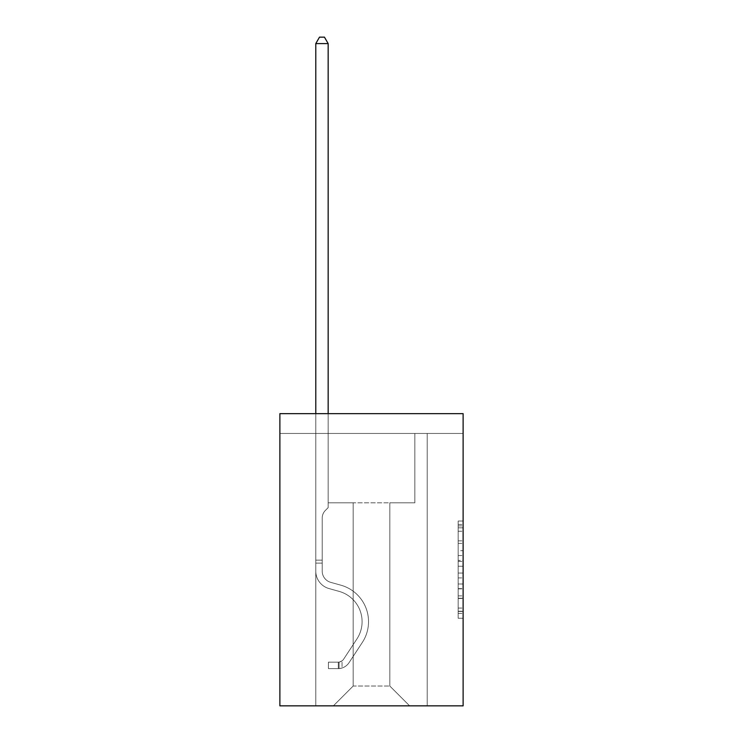 <?xml version="1.0" encoding="UTF-8"?>
<svg xmlns="http://www.w3.org/2000/svg" width="743" height="743" viewBox="0 0 743 743"><rect width="100%" height="100%" fill="white"/><g stroke="black" fill="none" stroke-linecap="round" stroke-linejoin="round"><path stroke-width="0.56" stroke-dasharray="3.71 2.79" d="M458.171 550.693L458.171 566.25L463.121 566.25L463.121 613.402L463.121 525.905L463.121 566.25L458.171 566.25L458.171 524.447L458.171 618.269L458.171 521.038L458.171 611.461L463.121 611.461L458.171 611.461L463.121 611.461L458.171 611.461L458.171 595.905L458.171 618.269L463.121 618.269L463.121 521.038L463.121 611.22L463.121 573.057L458.171 573.057L463.121 573.057L463.121 595.905L463.121 527.846L458.171 527.846L463.121 527.846L463.121 618.269L463.121 525.905L463.121 618.269L458.171 618.269L458.171 521.038L463.121 521.038L463.121 525.905L463.121 521.038L463.121 525.905L463.121 521.038L463.121 524.447L463.121 521.038L458.171 521.038L458.171 527.846L463.121 527.846L458.171 527.846L458.171 550.693L463.121 550.693M463.121 560.417L463.121 555.56L463.121 560.417L458.171 560.417L458.171 540.848L458.171 598.459L458.171 583.998L463.121 583.998L458.171 583.998L458.171 618.269L463.121 618.269L458.171 618.269L463.121 618.269L458.171 618.269L458.171 521.038L463.121 521.038L458.171 521.038L463.121 521.038L458.171 521.038L458.171 560.417L463.121 560.417M463.121 433.457L463.121 705.85L279.879 705.85L279.879 413.647L463.121 413.647L279.879 413.647L279.879 433.457L463.121 433.457L463.121 413.647L279.879 413.647L279.879 433.457L463.121 433.457M409.634 705.85L427.216 705.85L427.216 433.457L414.835 433.457L414.835 502.797L389.824 502.797L389.824 686.04L409.634 705.85L427.216 705.85L427.216 433.457L414.835 433.457L414.835 502.797L389.824 502.797L389.824 686.04L353.176 686.04L353.176 502.797L353.176 686.04L353.176 502.797L353.176 686.04L353.176 502.797L389.824 502.797L389.824 686.04L409.634 705.85L427.216 705.85L427.216 433.457L414.835 433.457L414.835 502.797L389.824 502.797L389.824 686.04L409.634 705.85L427.216 705.85L427.216 433.457L414.835 433.457L414.835 502.797L389.824 502.797L389.824 686.04L409.634 705.85L427.216 705.85L427.216 433.457L414.835 433.457L414.835 502.797L389.824 502.797L389.824 686.04L409.634 705.85L427.216 705.85L427.216 433.457L414.835 433.457L414.835 502.797L389.824 502.797L389.824 686.04L409.634 705.85L427.216 705.85L427.216 433.457L414.835 433.457L414.835 502.797L389.824 502.797L389.824 686.04L409.634 705.85L427.216 705.85L427.216 433.457L414.835 433.457L414.835 502.797L389.824 502.797L389.824 686.04L409.634 705.85L427.216 705.85L427.216 433.457L414.835 433.457L414.835 502.797L389.824 502.797L389.824 686.04L409.634 705.85L427.216 705.85L427.216 433.457L414.835 433.457L414.835 502.797L389.824 502.797L389.824 686.04L409.634 705.85L427.216 705.85L427.216 433.457L414.835 433.457L414.835 502.797L389.824 502.797L389.824 686.04L409.634 705.85L427.216 705.85L427.216 433.457L414.835 433.457L414.835 502.797L389.824 502.797L389.824 686.04L409.634 705.85L427.216 705.85L427.216 433.457L414.835 433.457L414.835 502.797L389.824 502.797L389.824 686.04L409.634 705.85L427.216 705.85L427.216 433.457L414.835 433.457L414.835 502.797L389.824 502.797L389.824 686.04L409.634 705.85L427.216 705.85L427.216 433.457L414.835 433.457L414.835 502.797L389.824 502.797L389.824 686.04L409.634 705.85L427.216 705.85L427.216 433.457L414.835 433.457L414.835 502.797L389.824 502.797L389.824 686.04L409.634 705.85L427.216 705.85L427.216 433.457L414.835 433.457L414.835 502.797L389.824 502.797L389.824 686.04L409.634 705.85L427.216 705.85L427.216 433.457L414.835 433.457L414.835 502.797L389.824 502.797L389.824 686.04L409.634 705.85L427.216 705.85L427.216 433.457L414.835 433.457L414.835 502.797L389.824 502.797L389.824 686.04L409.634 705.85L427.216 705.85L427.216 433.457L414.835 433.457L414.835 502.797L389.824 502.797L389.824 686.04L409.634 705.85L427.216 705.85L427.216 433.457L414.835 433.457L414.835 502.797L389.824 502.797L389.824 686.04L409.634 705.85L427.216 705.85L427.216 433.457L414.835 433.457L414.835 502.797L389.824 502.797L389.824 686.04L409.634 705.85L427.216 705.85L427.216 433.457L414.835 433.457L414.835 502.797L389.824 502.797L389.824 686.04L409.634 705.85L427.216 705.85L427.216 433.457L414.835 433.457L414.835 502.797L389.824 502.797L389.824 686.04L409.634 705.85L427.216 705.85L427.216 433.457L414.835 433.457L414.835 502.797L389.824 502.797L389.824 686.04L409.634 705.85L427.216 705.85L427.216 433.457L414.835 433.457L414.835 502.797L389.824 502.797L389.824 686.04L409.634 705.85L427.216 705.85L427.216 433.457L414.835 433.457L414.835 502.797L389.824 502.797L389.824 686.04L409.634 705.85L333.366 705.85L427.216 705.85L427.216 433.457L414.835 433.457L414.835 502.797L389.824 502.797L389.824 686.04L409.634 705.85L389.824 686.04L389.824 502.797L328.165 502.797L328.165 433.457L315.784 433.457L315.784 705.85L333.366 705.85L353.176 686.04L353.176 502.797L328.165 502.797L328.165 433.457L315.784 433.457L315.784 705.85L333.366 705.85L353.176 686.04L353.176 502.797L328.165 502.797L328.165 433.457L315.784 433.457L315.784 705.85L333.366 705.85L353.176 686.04L353.176 502.797L328.165 502.797L328.165 433.457L315.784 433.457L315.784 705.85L333.366 705.85L353.176 686.04L353.176 502.797L328.165 502.797L328.165 433.457L315.784 433.457L315.784 705.85L333.366 705.85L353.176 686.04L353.176 502.797L328.165 502.797L328.165 433.457L315.784 433.457L315.784 705.85L333.366 705.85L353.176 686.04L353.176 502.797L328.165 502.797L328.165 433.457L315.784 433.457L315.784 705.85L333.366 705.85L353.176 686.04L353.176 502.797L328.165 502.797L328.165 433.457L315.784 433.457L315.784 705.85L333.366 705.85L353.176 686.04L353.176 502.797L328.165 502.797L328.165 433.457L315.784 433.457L315.784 705.85L333.366 705.85L353.176 686.04L353.176 502.797L328.165 502.797L328.165 433.457L315.784 433.457L315.784 705.85L333.366 705.85L353.176 686.04L353.176 502.797L328.165 502.797L328.165 433.457L315.784 433.457L315.784 705.85L333.366 705.85L353.176 686.04L353.176 502.797L328.165 502.797L328.165 433.457L315.784 433.457L315.784 705.85L333.366 705.85L353.176 686.04L353.176 502.797L328.165 502.797L328.165 433.457L315.784 433.457L315.784 705.85L333.366 705.85L353.176 686.04L353.176 502.797L328.165 502.797L328.165 433.457L315.784 433.457L315.784 705.85L333.366 705.85L353.176 686.04L353.176 502.797L328.165 502.797L328.165 433.457L315.784 433.457L315.784 705.85L333.366 705.85L353.176 686.04L353.176 502.797L328.165 502.797L328.165 433.457L315.784 433.457L315.784 705.85L333.366 705.85L353.176 686.04L353.176 502.797L328.165 502.797L328.165 433.457L315.784 433.457L315.784 705.85L333.366 705.85L353.176 686.04L353.176 502.797L328.165 502.797L328.165 433.457L315.784 433.457L315.784 705.85L333.366 705.85L353.176 686.04L353.176 502.797L328.165 502.797L328.165 433.457L315.784 433.457L315.784 705.85L333.366 705.85L353.176 686.04L353.176 502.797L328.165 502.797L328.165 433.457L315.784 433.457L315.784 705.85L333.366 705.85L353.176 686.04L353.176 502.797L328.165 502.797L328.165 433.457L315.784 433.457L315.784 705.85L333.366 705.85L353.176 686.04L353.176 502.797L328.165 502.797L328.165 433.457L315.784 433.457L315.784 705.85L333.366 705.85L353.176 686.04L353.176 502.797L328.165 502.797L328.165 433.457L315.784 433.457L315.784 705.85L333.366 705.85L353.176 686.04L353.176 502.797L328.165 502.797L328.165 433.457L315.784 433.457L315.784 705.85L333.366 705.85L353.176 686.04L353.176 502.797L328.165 502.797L328.165 433.457L315.784 433.457L315.784 705.85L333.366 705.85L353.176 686.04L389.824 686.04L409.634 705.85M315.784 705.85L333.366 705.85L353.176 686.04L353.176 502.797L328.165 502.797L328.165 433.457L315.784 433.457L315.784 705.85L333.366 705.85L353.176 686.04L333.366 705.85L353.176 686.04L333.366 705.85L315.784 705.85L315.784 433.457L315.784 705.85M328.165 433.457L315.784 433.457L328.165 433.457L328.165 502.797L328.165 433.457M353.176 502.797L328.165 502.797L353.176 502.797M458.171 566.25L463.121 566.25L458.171 566.25M458.171 524.447L458.171 521.038L458.171 524.447L463.121 524.447L458.171 524.447M458.171 598.217L458.171 577.915L458.171 598.217L463.121 598.217L458.171 598.217M458.171 577.915L458.171 573.057L463.121 573.057L458.171 573.057L458.171 577.915L463.121 577.915L458.171 577.915M458.171 540.848L458.171 527.846L458.171 540.848L463.121 540.848L458.171 540.848M458.171 521.038L463.121 521.038L458.171 521.038L458.171 525.905L458.171 521.038L463.121 521.038M458.171 618.269L463.121 618.269L458.171 618.269L458.171 613.402L458.171 618.269M315.784 413.647L315.784 571.144A18.073 18.073 0 0 0 329.01 588.558A18.073 18.073 0 0 1 315.784 571.144A18.073 18.073 0 0 0 329.01 588.558A18.073 18.073 0 0 1 315.784 571.144A18.073 18.073 0 0 0 329.01 588.558A18.073 18.073 0 0 1 315.784 571.144A18.073 18.073 0 0 0 329.01 588.558A18.073 18.073 0 0 1 315.784 571.144A18.073 18.073 0 0 0 329.01 588.558A18.073 18.073 0 0 1 315.784 571.144A18.073 18.073 0 0 0 329.01 588.558A18.073 18.073 0 0 1 315.784 571.144A18.073 18.073 0 0 0 329.01 588.558A18.073 18.073 0 0 1 315.784 571.144A18.073 18.073 0 0 0 329.01 588.558A18.073 18.073 0 0 1 315.784 571.144A18.073 18.073 0 0 0 329.01 588.558A18.073 18.073 0 0 1 315.784 571.144A18.073 18.073 0 0 0 329.01 588.558A18.073 18.073 0 0 1 315.784 571.144A18.073 18.073 0 0 0 329.01 588.558A18.073 18.073 0 0 1 315.784 571.144A18.073 18.073 0 0 0 329.01 588.558A18.073 18.073 0 0 1 315.784 571.144A18.073 18.073 0 0 0 329.01 588.558A18.073 18.073 0 0 1 315.784 571.144A18.073 18.073 0 0 0 329.01 588.558A18.073 18.073 0 0 1 315.784 571.144A18.073 18.073 0 0 0 329.01 588.558L339.087 591.372A31.447 31.447 0 0 1 356.937 638.915A31.447 31.447 0 0 0 339.087 591.372A31.447 31.447 0 0 1 356.937 638.915A31.447 31.447 0 0 0 339.087 591.372L329.01 588.558L339.087 591.372A31.447 31.447 0 0 1 356.937 638.915A31.447 31.447 0 0 0 339.087 591.372L329.01 588.558L339.087 591.372A31.447 31.447 0 0 1 356.937 638.915A31.447 31.447 0 0 0 339.087 591.372A31.447 31.447 0 0 1 356.937 638.915A31.447 31.447 0 0 0 339.087 591.372L329.01 588.558L339.087 591.372A31.447 31.447 0 0 1 356.937 638.915A31.447 31.447 0 0 0 339.087 591.372L329.01 588.558L339.087 591.372A31.447 31.447 0 0 1 356.937 638.915A31.447 31.447 0 0 0 339.087 591.372A31.447 31.447 0 0 1 356.937 638.915A31.447 31.447 0 0 0 339.087 591.372L329.01 588.558L339.087 591.372A31.447 31.447 0 0 1 356.937 638.915A31.447 31.447 0 0 0 339.087 591.372L329.01 588.558L339.087 591.372A31.447 31.447 0 0 1 356.937 638.915A31.447 31.447 0 0 0 339.087 591.372A31.447 31.447 0 0 1 356.937 638.915A31.447 31.447 0 0 0 339.087 591.372L329.01 588.558L339.087 591.372A31.447 31.447 0 0 1 356.937 638.915A31.447 31.447 0 0 0 339.087 591.372L329.01 588.558L339.087 591.372A31.447 31.447 0 0 1 356.937 638.915A31.447 31.447 0 0 0 339.087 591.372A31.447 31.447 0 0 1 356.937 638.915A31.447 31.447 0 0 0 339.087 591.372L329.01 588.558L339.087 591.372A31.447 31.447 0 0 1 356.937 638.915L343.656 659.152L356.937 638.915A31.447 31.447 0 0 0 339.087 591.372A31.447 31.447 0 0 1 356.937 638.915L343.656 659.152L356.937 638.915A31.447 31.447 0 0 0 339.087 591.372A31.447 31.447 0 0 1 356.937 638.915L343.656 659.152L356.937 638.915A31.447 31.447 0 0 0 339.087 591.372A31.447 31.447 0 0 1 356.937 638.915L343.656 659.152L356.937 638.915A31.447 31.447 0 0 0 339.087 591.372A31.447 31.447 0 0 1 356.937 638.915L343.656 659.152L356.937 638.915A31.447 31.447 0 0 0 339.087 591.372A31.447 31.447 0 0 1 356.937 638.915L343.656 659.152L356.937 638.915A31.447 31.447 0 0 0 339.087 591.372A31.447 31.447 0 0 1 356.937 638.915L343.656 659.152L356.937 638.915A31.447 31.447 0 0 0 339.087 591.372A31.447 31.447 0 0 1 356.937 638.915L343.656 659.152L356.937 638.915A31.447 31.447 0 0 0 339.087 591.372A31.447 31.447 0 0 1 356.937 638.915L343.656 659.152A6.687 6.687 0 0 1 342.031 660.871C338.279 662.589 338.279 662.589 342.031 660.871C338.279 662.589 338.279 662.589 342.031 660.871A6.687 6.687 0 0 0 343.656 659.152L356.937 638.915A31.447 31.447 0 0 0 339.087 591.372A31.447 31.447 0 0 1 356.937 638.915L343.656 659.152A6.687 6.687 0 0 1 338.316 662.162A6.687 6.687 0 0 0 343.656 659.152A6.687 6.687 0 0 1 342.031 660.871C338.279 662.589 338.279 662.589 342.031 660.871C338.279 662.589 338.279 662.589 342.031 660.871A6.687 6.687 0 0 0 343.656 659.152L356.937 638.915L343.656 659.152A6.687 6.687 0 0 1 338.316 662.162A6.687 6.687 0 0 0 343.656 659.152A6.687 6.687 0 0 1 342.031 660.871C338.279 662.589 338.279 662.589 342.031 660.871C338.279 662.589 338.279 662.589 342.031 660.871A6.687 6.687 0 0 0 343.656 659.152L356.937 638.915L343.656 659.152A6.687 6.687 0 0 1 338.316 662.162A6.687 6.687 0 0 0 343.656 659.152A6.687 6.687 0 0 1 342.031 660.871C338.279 662.589 338.279 662.589 342.031 660.871C338.279 662.589 338.279 662.589 342.031 660.871A6.687 6.687 0 0 0 343.656 659.152L356.937 638.915A31.447 31.447 0 0 0 339.087 591.372A31.447 31.447 0 0 1 356.937 638.915L343.656 659.152A6.687 6.687 0 0 1 338.316 662.162A6.687 6.687 0 0 0 343.656 659.152A6.687 6.687 0 0 1 342.031 660.871C338.279 662.589 338.279 662.589 342.031 660.871C338.279 662.589 338.279 662.589 342.031 660.871A6.687 6.687 0 0 0 343.656 659.152L356.937 638.915L343.656 659.152A6.687 6.687 0 0 1 338.316 662.162A6.687 6.687 0 0 0 343.656 659.152A6.687 6.687 0 0 1 342.031 660.871C338.279 662.589 338.279 662.589 342.031 660.871C338.279 662.589 338.279 662.589 342.031 660.871A6.687 6.687 0 0 0 343.656 659.152L356.937 638.915L343.656 659.152A6.687 6.687 0 0 1 338.316 662.162A6.687 6.687 0 0 0 343.656 659.152A6.687 6.687 0 0 1 342.031 660.871C338.279 662.589 338.279 662.589 342.031 660.871C338.279 662.589 338.279 662.589 342.031 660.871A6.687 6.687 0 0 0 343.656 659.152L356.937 638.915A31.447 31.447 0 0 0 339.087 591.372A31.447 31.447 0 0 1 356.937 638.915L343.656 659.152A6.687 6.687 0 0 1 338.316 662.162A6.687 6.687 0 0 0 343.656 659.152A6.687 6.687 0 0 1 342.031 660.871C338.279 662.589 338.279 662.589 342.031 660.871C338.279 662.589 338.279 662.589 342.031 660.871A6.687 6.687 0 0 0 343.656 659.152L356.937 638.915L343.656 659.152A6.687 6.687 0 0 1 338.316 662.162A6.687 6.687 0 0 0 343.656 659.152A6.687 6.687 0 0 1 342.031 660.871C338.279 662.589 338.279 662.589 342.031 660.871C338.279 662.589 338.279 662.589 342.031 660.871A6.687 6.687 0 0 0 343.656 659.152L356.937 638.915L343.656 659.152A6.687 6.687 0 0 1 338.316 662.162A6.687 6.687 0 0 0 343.656 659.152A6.687 6.687 0 0 1 342.031 660.871C338.279 662.589 338.279 662.589 342.031 660.871C338.279 662.589 338.279 662.589 342.031 660.871A6.687 6.687 0 0 0 343.656 659.152L356.937 638.915A31.447 31.447 0 0 0 339.087 591.372A31.447 31.447 0 0 1 356.937 638.915L343.656 659.152A6.687 6.687 0 0 1 338.316 662.162A6.687 6.687 0 0 0 343.656 659.152A6.687 6.687 0 0 1 342.031 660.871C338.279 662.589 338.279 662.589 342.031 660.871C338.279 662.589 338.279 662.589 342.031 660.871A6.687 6.687 0 0 0 343.656 659.152L356.937 638.915L343.656 659.152A6.687 6.687 0 0 1 338.316 662.162A6.687 6.687 0 0 0 343.656 659.152A6.687 6.687 0 0 1 342.031 660.871C338.279 662.589 338.279 662.589 342.031 660.871C338.279 662.589 338.279 662.589 342.031 660.871A6.687 6.687 0 0 0 343.656 659.152L356.937 638.915L343.656 659.152A6.687 6.687 0 0 1 338.316 662.162A6.687 6.687 0 0 0 343.656 659.152A6.687 6.687 0 0 1 342.031 660.871C338.279 662.589 338.279 662.589 342.031 660.871C338.279 662.589 338.279 662.589 342.031 660.871A6.687 6.687 0 0 0 343.656 659.152L356.937 638.915L343.656 659.152A6.687 6.687 0 0 1 338.316 662.162A6.687 6.687 0 0 0 343.656 659.152A6.687 6.687 0 0 1 342.031 660.871A6.687 6.687 0 0 0 343.656 659.152L356.937 638.915L343.656 659.152A6.687 6.687 0 0 1 338.316 662.162L328.415 662.171L328.415 668.607L328.415 662.171L338.316 662.162L338.316 668.607L328.415 668.607L338.316 668.607L338.316 662.162L328.415 662.171L328.415 668.607L328.415 662.171L338.316 662.162L338.316 668.607L328.415 668.607L338.316 668.607L338.316 662.162L328.415 662.171L328.415 668.607L328.415 662.171L338.316 662.162L338.316 668.607L328.415 668.607L338.316 668.607L338.316 662.162L328.415 662.171L328.415 668.607L328.415 662.171L338.316 662.162L338.316 668.607L328.415 668.607L338.316 668.607L338.316 662.162L328.415 662.171L328.415 668.607L328.415 662.171L338.316 662.162L338.316 668.607L328.415 668.607L338.316 668.607L338.316 662.162L328.415 662.171L328.415 668.607L328.415 662.171L338.316 662.162L338.316 668.607L328.415 668.607L338.316 668.607L338.316 662.162L328.415 662.171L328.415 668.607L328.415 662.171L338.316 662.162L338.316 668.607L328.415 668.607L338.316 668.607L338.316 662.162L328.415 662.171L328.415 668.607L328.415 662.171L338.316 662.162L338.316 668.607L328.415 668.607L338.316 668.607L338.316 662.162L328.415 662.171L328.415 668.607L328.415 662.171L338.316 662.162L338.316 668.607L328.415 668.607L338.316 668.607L338.316 662.162L328.415 662.171L328.415 668.607L328.415 662.171L338.316 662.162L338.316 668.607L328.415 668.607L338.316 668.607L338.316 662.162L328.415 662.171L328.415 668.607L328.415 662.171L338.316 662.162L338.316 668.607L328.415 668.607L338.316 668.607L338.316 662.162L328.415 662.171L328.415 668.607L328.415 662.171L338.316 662.162L338.316 668.607L328.415 668.607L338.316 668.607L338.316 662.162L328.415 662.171L328.415 668.607L328.415 662.171L338.316 662.162L338.316 668.607L328.415 668.607L338.316 668.607L338.316 662.162L328.415 662.171L338.316 662.162L338.316 668.607L338.316 662.162A6.687 6.687 0 0 0 343.656 659.152L356.937 638.915A31.447 31.447 0 0 0 339.087 591.372L329.01 588.558A18.073 18.073 0 0 1 315.784 571.144L315.784 43.586L328.165 43.586L328.165 507.645L325.369 510.441A10.764 10.764 0 0 0 322.221 518.047A10.764 10.764 0 0 1 325.369 510.441L328.165 507.645L328.165 43.586L315.784 43.586L328.165 43.586L324.45 37.15L319.499 37.15L324.45 37.15L319.499 37.15L315.784 43.586L328.165 43.586L324.45 37.15L319.499 37.15L315.784 43.586L328.165 43.586L328.165 507.645L325.369 510.441A10.764 10.764 0 0 0 322.221 518.047A10.764 10.764 0 0 1 325.369 510.441L328.165 507.645L328.165 43.586L315.784 43.586L328.165 43.586L324.45 37.15L319.499 37.15L324.45 37.15L319.499 37.15L315.784 43.586L328.165 43.586L324.45 37.15L319.499 37.15L315.784 43.586L328.165 43.586L328.165 507.645L325.369 510.441A10.764 10.764 0 0 0 322.221 518.047A10.764 10.764 0 0 1 325.369 510.441L328.165 507.645L328.165 43.586L315.784 43.586L328.165 43.586L324.45 37.15L319.499 37.15L324.45 37.15L319.499 37.15L315.784 43.586L328.165 43.586L324.45 37.15L319.499 37.15L315.784 43.586L328.165 43.586L328.165 507.645L325.369 510.441A10.764 10.764 0 0 0 322.221 518.047A10.764 10.764 0 0 1 325.369 510.441L328.165 507.645L328.165 43.586L315.784 43.586L328.165 43.586L324.45 37.15L319.499 37.15L324.45 37.15L319.499 37.15L315.784 43.586L328.165 43.586L324.45 37.15L319.499 37.15L315.784 43.586L328.165 43.586L328.165 507.645L325.369 510.441A10.764 10.764 0 0 0 322.221 518.047A10.764 10.764 0 0 1 325.369 510.441L328.165 507.645L328.165 43.586L315.784 43.586L328.165 43.586L324.45 37.15L319.499 37.15L324.45 37.15L319.499 37.15L315.784 43.586L315.784 571.144A18.073 18.073 0 0 0 329.01 588.558A18.073 18.073 0 0 1 315.784 571.144L315.784 43.586L315.784 571.144A18.073 18.073 0 0 0 329.01 588.558A18.073 18.073 0 0 1 315.784 571.144L315.784 43.586L315.784 571.144A18.073 18.073 0 0 0 329.01 588.558A18.073 18.073 0 0 1 315.784 571.144L315.784 43.586L315.784 571.144A18.073 18.073 0 0 0 329.01 588.558L339.087 591.372L329.01 588.558A18.073 18.073 0 0 1 315.784 571.144L315.784 43.586L315.784 571.144A18.073 18.073 0 0 0 329.01 588.558A18.073 18.073 0 0 1 315.784 571.144L315.784 43.586L319.499 37.15L324.45 37.15L328.165 43.586L328.165 507.645L325.369 510.441A10.764 10.764 0 0 0 322.221 518.047A10.764 10.764 0 0 1 325.369 510.441L328.165 507.645L328.165 43.586L315.784 43.586L315.784 571.144A18.073 18.073 0 0 0 329.01 588.558A18.073 18.073 0 0 1 315.784 571.144L315.784 43.586L319.499 37.15L315.784 43.586L328.165 43.586L324.45 37.15L328.165 43.586L328.165 507.645L325.369 510.441A10.764 10.764 0 0 0 322.221 518.047A10.764 10.764 0 0 1 325.369 510.441L328.165 507.645L328.165 43.586L324.45 37.15L319.499 37.15L315.784 43.586L315.784 571.144A18.073 18.073 0 0 0 329.01 588.558L339.087 591.372L329.01 588.558A18.073 18.073 0 0 1 315.784 571.144L315.784 43.586L319.499 37.15L324.45 37.15L328.165 43.586L328.165 507.645L325.369 510.441A10.764 10.764 0 0 0 322.221 518.047A10.764 10.764 0 0 1 325.369 510.441L328.165 507.645L328.165 43.586L315.784 43.586L315.784 571.144A18.073 18.073 0 0 0 329.01 588.558A18.073 18.073 0 0 1 315.784 571.144L315.784 43.586L319.499 37.15L315.784 43.586L328.165 43.586L324.45 37.15L328.165 43.586L328.165 507.645L325.369 510.441A10.764 10.764 0 0 0 322.221 518.047A10.764 10.764 0 0 1 325.369 510.441L328.165 507.645L328.165 43.586L324.45 37.15L319.499 37.15L315.784 43.586L315.784 571.144A18.073 18.073 0 0 0 329.01 588.558A18.073 18.073 0 0 1 315.784 571.144L315.784 43.586L319.499 37.15L324.45 37.15L328.165 43.586L328.165 507.645L325.369 510.441A10.764 10.764 0 0 0 322.221 518.047A10.764 10.764 0 0 1 325.369 510.441L328.165 507.645L328.165 43.586L315.784 43.586L315.784 571.144A18.073 18.073 0 0 0 329.01 588.558L339.087 591.372A31.447 31.447 0 0 1 356.937 638.915A31.447 31.447 0 0 0 339.087 591.372L329.01 588.558A18.073 18.073 0 0 1 315.784 571.144L315.784 43.586L319.499 37.15L315.784 43.586L328.165 43.586L324.45 37.15L328.165 43.586L328.165 507.645L325.369 510.441A10.764 10.764 0 0 0 322.221 518.047A10.764 10.764 0 0 1 325.369 510.441L328.165 507.645L328.165 43.586L324.45 37.15L319.499 37.15L315.784 43.586L315.784 571.144A18.073 18.073 0 0 0 329.01 588.558A18.073 18.073 0 0 1 315.784 571.144L315.784 43.586L319.499 37.15L324.45 37.15L328.165 43.586L328.165 507.645L325.369 510.441A10.764 10.764 0 0 0 322.221 518.047A10.764 10.764 0 0 1 325.369 510.441L328.165 507.645L328.165 43.586L315.784 43.586L315.784 571.144A18.073 18.073 0 0 0 329.01 588.558A18.073 18.073 0 0 1 315.784 571.144L315.784 43.586L319.499 37.15L315.784 43.586L328.165 43.586L324.45 37.15L328.165 43.586L328.165 507.645L325.369 510.441A10.764 10.764 0 0 0 322.221 518.047A10.764 10.764 0 0 1 325.369 510.441L328.165 507.645L328.165 43.586L324.45 37.15L319.499 37.15L315.784 43.586L315.784 571.144A18.073 18.073 0 0 0 329.01 588.558L339.087 591.372L329.01 588.558A18.073 18.073 0 0 1 315.784 571.144L315.784 43.586L319.499 37.15L315.784 43.586M322.221 560.148L315.784 560.148L322.221 560.148L322.221 571.144L322.221 518.047A10.764 10.764 0 0 1 325.369 510.441A10.764 10.764 0 0 0 322.221 518.047L322.221 571.144L322.221 560.148L315.784 560.148L322.221 560.148L322.221 571.144A11.637 11.637 0 0 0 330.737 582.354A11.637 11.637 0 0 1 322.221 571.144L322.221 518.047L322.221 571.144A11.637 11.637 0 0 0 330.737 582.354A11.637 11.637 0 0 1 322.221 571.144L322.221 518.047L322.221 571.144L322.221 560.148L315.784 560.148L322.221 560.148L322.221 571.144A11.637 11.637 0 0 0 330.737 582.354A11.637 11.637 0 0 1 322.221 571.144L322.221 518.047L322.221 571.144A11.637 11.637 0 0 0 330.737 582.354L340.814 585.168L330.737 582.354A11.637 11.637 0 0 1 322.221 571.144L322.221 518.047L322.221 571.144L322.221 560.148L315.784 560.148L322.221 560.148L322.221 571.144A11.637 11.637 0 0 0 330.737 582.354A11.637 11.637 0 0 1 322.221 571.144L322.221 518.047L322.221 571.144A11.637 11.637 0 0 0 330.737 582.354A11.637 11.637 0 0 1 322.221 571.144L322.221 518.047L322.221 571.144L322.221 560.148L315.784 560.148L322.221 560.148L322.221 571.144A11.637 11.637 0 0 0 330.737 582.354L340.814 585.168L330.737 582.354A11.637 11.637 0 0 1 322.221 571.144L322.221 518.047L322.221 571.144A11.637 11.637 0 0 0 330.737 582.354A11.637 11.637 0 0 1 322.221 571.144L322.221 518.047L322.221 571.144L322.221 560.148L315.784 560.148L322.221 560.148L322.221 571.144A11.637 11.637 0 0 0 330.737 582.354A11.637 11.637 0 0 1 322.221 571.144L322.221 518.047L322.221 571.144A11.637 11.637 0 0 0 330.737 582.354L340.814 585.168L330.737 582.354A11.637 11.637 0 0 1 322.221 571.144L322.221 518.047L322.221 571.144L322.221 560.148L315.784 560.148L322.221 560.148L322.221 571.144A11.637 11.637 0 0 0 330.737 582.354A11.637 11.637 0 0 1 322.221 571.144L322.221 518.047L322.221 571.144A11.637 11.637 0 0 0 330.737 582.354A11.637 11.637 0 0 1 322.221 571.144L322.221 560.148M338.316 668.607A13.123 13.123 0 0 0 349.043 662.682L362.324 642.444A37.884 37.884 0 0 0 340.814 585.168A37.884 37.884 0 0 1 362.324 642.444A37.884 37.884 0 0 0 340.814 585.168L330.737 582.354A11.637 11.637 0 0 1 322.221 571.144A11.637 11.637 0 0 0 330.737 582.354A11.637 11.637 0 0 1 322.221 571.144L322.221 518.047L322.221 571.144A11.637 11.637 0 0 0 330.737 582.354A11.637 11.637 0 0 1 322.221 571.144A11.637 11.637 0 0 0 330.737 582.354L340.814 585.168L330.737 582.354A11.637 11.637 0 0 1 322.221 571.144A11.637 11.637 0 0 0 330.737 582.354L340.814 585.168A37.884 37.884 0 0 1 362.324 642.444A37.884 37.884 0 0 0 340.814 585.168L330.737 582.354A11.637 11.637 0 0 1 322.221 571.144A11.637 11.637 0 0 0 330.737 582.354A11.637 11.637 0 0 1 322.221 571.144A11.637 11.637 0 0 0 330.737 582.354L340.814 585.168L330.737 582.354A11.637 11.637 0 0 1 322.221 571.144A11.637 11.637 0 0 0 330.737 582.354L340.814 585.168L330.737 582.354A11.637 11.637 0 0 1 322.221 571.144A11.637 11.637 0 0 0 330.737 582.354A11.637 11.637 0 0 1 322.221 571.144A11.637 11.637 0 0 0 330.737 582.354L340.814 585.168A37.884 37.884 0 0 1 362.324 642.444L349.043 662.682L362.324 642.444A37.884 37.884 0 0 0 340.814 585.168L330.737 582.354A11.637 11.637 0 0 1 322.221 571.144A11.637 11.637 0 0 0 330.737 582.354L340.814 585.168L330.737 582.354A11.637 11.637 0 0 1 322.221 571.144A11.637 11.637 0 0 0 330.737 582.354A11.637 11.637 0 0 1 322.221 571.144A11.637 11.637 0 0 0 330.737 582.354L340.814 585.168L330.737 582.354A11.637 11.637 0 0 1 322.221 571.144A11.637 11.637 0 0 0 330.737 582.354L340.814 585.168A37.884 37.884 0 0 1 362.324 642.444A37.884 37.884 0 0 0 340.814 585.168L330.737 582.354A11.637 11.637 0 0 1 322.221 571.144A11.637 11.637 0 0 0 330.737 582.354A11.637 11.637 0 0 1 322.221 571.144A11.637 11.637 0 0 0 330.737 582.354L340.814 585.168L330.737 582.354A11.637 11.637 0 0 1 322.221 571.144A11.637 11.637 0 0 0 330.737 582.354L340.814 585.168A37.884 37.884 0 0 1 362.324 642.444A37.884 37.884 0 0 0 340.814 585.168L330.737 582.354L340.814 585.168A37.884 37.884 0 0 1 362.324 642.444L349.043 662.682L362.324 642.444A37.884 37.884 0 0 0 340.814 585.168L330.737 582.354L340.814 585.168A37.884 37.884 0 0 1 362.324 642.444A37.884 37.884 0 0 0 340.814 585.168L330.737 582.354L340.814 585.168A37.884 37.884 0 0 1 362.324 642.444A37.884 37.884 0 0 0 340.814 585.168L330.737 582.354L340.814 585.168A37.884 37.884 0 0 1 362.324 642.444L349.043 662.682A13.123 13.123 0 0 1 342.031 667.994A13.123 13.123 0 0 0 349.043 662.682L362.324 642.444A37.884 37.884 0 0 0 340.814 585.168L330.737 582.354L340.814 585.168A37.884 37.884 0 0 1 362.324 642.444A37.884 37.884 0 0 0 340.814 585.168L330.737 582.354L340.814 585.168A37.884 37.884 0 0 1 362.324 642.444A37.884 37.884 0 0 0 340.814 585.168L330.737 582.354L340.814 585.168A37.884 37.884 0 0 1 362.324 642.444L349.043 662.682L362.324 642.444A37.884 37.884 0 0 0 340.814 585.168L330.737 582.354L340.814 585.168A37.884 37.884 0 0 1 362.324 642.444A37.884 37.884 0 0 0 340.814 585.168L330.737 582.354L340.814 585.168A37.884 37.884 0 0 1 362.324 642.444A37.884 37.884 0 0 0 340.814 585.168A37.884 37.884 0 0 1 362.324 642.444L349.043 662.682L362.324 642.444A37.884 37.884 0 0 0 340.814 585.168A37.884 37.884 0 0 1 362.324 642.444L349.043 662.682A13.123 13.123 0 0 1 342.031 667.994C338.214 668.802 338.214 668.802 342.031 667.994C338.214 668.802 338.214 668.802 342.031 667.994A13.123 13.123 0 0 0 349.043 662.682L362.324 642.444A37.884 37.884 0 0 0 340.814 585.168A37.884 37.884 0 0 1 362.324 642.444A37.884 37.884 0 0 0 340.814 585.168A37.884 37.884 0 0 1 362.324 642.444L349.043 662.682L362.324 642.444A37.884 37.884 0 0 0 340.814 585.168A37.884 37.884 0 0 1 362.324 642.444L349.043 662.682L362.324 642.444A37.884 37.884 0 0 0 340.814 585.168A37.884 37.884 0 0 1 362.324 642.444A37.884 37.884 0 0 0 340.814 585.168A37.884 37.884 0 0 1 362.324 642.444L349.043 662.682A13.123 13.123 0 0 1 342.031 667.994C338.214 668.802 338.214 668.802 342.031 667.994C338.214 668.802 338.214 668.802 342.031 667.994A13.123 13.123 0 0 0 349.043 662.682L362.324 642.444A37.884 37.884 0 0 0 340.814 585.168A37.884 37.884 0 0 1 362.324 642.444L349.043 662.682L362.324 642.444A37.884 37.884 0 0 0 340.814 585.168A37.884 37.884 0 0 1 362.324 642.444A37.884 37.884 0 0 0 340.814 585.168A37.884 37.884 0 0 1 362.324 642.444L349.043 662.682L362.324 642.444A37.884 37.884 0 0 0 340.814 585.168A37.884 37.884 0 0 1 362.324 642.444L349.043 662.682A13.123 13.123 0 0 1 342.031 667.994C338.214 668.802 338.214 668.802 342.031 667.994C338.214 668.802 338.214 668.802 342.031 667.994A13.123 13.123 0 0 0 349.043 662.682L362.324 642.444A37.884 37.884 0 0 0 340.814 585.168A37.884 37.884 0 0 1 362.324 642.444A37.884 37.884 0 0 0 340.814 585.168A37.884 37.884 0 0 1 362.324 642.444L349.043 662.682L362.324 642.444A37.884 37.884 0 0 0 340.814 585.168A37.884 37.884 0 0 1 362.324 642.444L349.043 662.682A13.123 13.123 0 0 1 342.031 667.994C338.214 668.802 338.214 668.802 342.031 667.994C338.214 668.802 338.214 668.802 342.031 667.994A13.123 13.123 0 0 0 349.043 662.682L362.324 642.444L349.043 662.682A13.123 13.123 0 0 1 342.031 667.994C338.214 668.802 338.214 668.802 342.031 667.994C338.214 668.802 338.214 668.802 342.031 667.994A13.123 13.123 0 0 0 349.043 662.682L362.324 642.444L349.043 662.682A13.123 13.123 0 0 1 342.031 667.994C338.214 668.802 338.214 668.802 342.031 667.994C338.214 668.802 338.214 668.802 342.031 667.994A13.123 13.123 0 0 0 349.043 662.682L362.324 642.444L349.043 662.682A13.123 13.123 0 0 1 342.031 667.994C338.214 668.802 338.214 668.802 342.031 667.994C338.214 668.802 338.214 668.802 342.031 667.994A13.123 13.123 0 0 0 349.043 662.682L362.324 642.444L349.043 662.682A13.123 13.123 0 0 1 342.031 667.994C338.214 668.802 338.214 668.802 342.031 667.994C338.214 668.802 338.214 668.802 342.031 667.994A13.123 13.123 0 0 0 349.043 662.682L362.324 642.444L349.043 662.682A13.123 13.123 0 0 1 342.031 667.994C338.214 668.802 338.214 668.802 342.031 667.994C338.214 668.802 338.214 668.802 342.031 667.994A13.123 13.123 0 0 0 349.043 662.682L362.324 642.444L349.043 662.682A13.123 13.123 0 0 1 342.031 667.994C338.214 668.802 338.214 668.802 342.031 667.994C338.214 668.802 338.214 668.802 342.031 667.994A13.123 13.123 0 0 0 349.043 662.682L362.324 642.444L349.043 662.682A13.123 13.123 0 0 1 342.031 667.994C338.214 668.802 338.214 668.802 342.031 667.994C338.214 668.802 338.214 668.802 342.031 667.994A13.123 13.123 0 0 0 349.043 662.682L362.324 642.444L349.043 662.682A13.123 13.123 0 0 1 342.031 667.994C338.214 668.802 338.214 668.802 342.031 667.994C338.214 668.802 338.214 668.802 342.031 667.994A13.123 13.123 0 0 0 349.043 662.682L362.324 642.444L349.043 662.682A13.123 13.123 0 0 1 342.031 667.994C338.214 668.802 338.214 668.802 342.031 667.994C338.214 668.802 338.214 668.802 342.031 667.994A13.123 13.123 0 0 0 349.043 662.682A13.123 13.123 0 0 1 338.316 668.607A13.123 13.123 0 0 0 349.043 662.682A13.123 13.123 0 0 1 338.316 668.607A13.123 13.123 0 0 0 349.043 662.682A13.123 13.123 0 0 1 338.316 668.607A13.123 13.123 0 0 0 349.043 662.682A13.123 13.123 0 0 1 338.316 668.607A13.123 13.123 0 0 0 349.043 662.682A13.123 13.123 0 0 1 338.316 668.607A13.123 13.123 0 0 0 349.043 662.682A13.123 13.123 0 0 1 338.316 668.607A13.123 13.123 0 0 0 349.043 662.682A13.123 13.123 0 0 1 338.316 668.607A13.123 13.123 0 0 0 349.043 662.682A13.123 13.123 0 0 1 338.316 668.607A13.123 13.123 0 0 0 349.043 662.682A13.123 13.123 0 0 1 338.316 668.607A13.123 13.123 0 0 0 349.043 662.682A13.123 13.123 0 0 1 338.316 668.607A13.123 13.123 0 0 0 349.043 662.682A13.123 13.123 0 0 1 338.316 668.607A13.123 13.123 0 0 0 349.043 662.682A13.123 13.123 0 0 1 338.316 668.607A13.123 13.123 0 0 0 349.043 662.682A13.123 13.123 0 0 1 338.316 668.607A13.123 13.123 0 0 0 349.043 662.682A13.123 13.123 0 0 1 338.316 668.607L328.415 668.607L338.316 668.607M328.165 43.586L324.45 37.15L328.165 43.586L328.165 507.645L325.369 510.441L328.165 507.645L328.165 413.647M342.031 667.994C338.214 668.802 338.214 668.802 342.031 667.994C338.214 668.802 338.214 668.802 342.031 667.994L342.031 660.871C338.279 662.589 338.279 662.589 342.031 660.871C338.279 662.589 338.279 662.589 342.031 660.871L342.031 667.994M328.415 668.607L328.415 662.171L328.415 668.607M458.171 595.905L463.121 595.905L458.171 595.905M458.171 588.614L463.121 588.614M458.171 543.402L463.121 543.402L458.171 543.402M458.171 525.905L463.121 525.905M458.171 613.402L463.121 613.402M458.171 608.062L463.121 608.062M458.171 531.245L463.121 531.245M458.171 561.392L463.121 561.392L458.171 561.392M458.171 588.855L463.121 588.855L458.171 588.855M458.171 598.459L463.121 598.459L458.171 598.459M458.171 555.56L463.121 555.56L458.171 555.56M322.221 563.12L315.784 563.12L322.221 563.12M458.171 611.22L463.121 611.22M458.171 611.461L463.121 611.461M458.171 527.846L463.121 527.846M339.059 662.097L339.059 668.57L339.059 662.097"/><path stroke-width="1.11" d="M463.121 413.647L463.121 705.85L279.879 705.85L279.879 413.647L463.121 413.647M328.165 413.647L328.165 43.586L315.784 43.586L315.784 413.647M315.784 43.586L319.499 37.15L324.45 37.15L328.165 43.586"/></g></svg>
